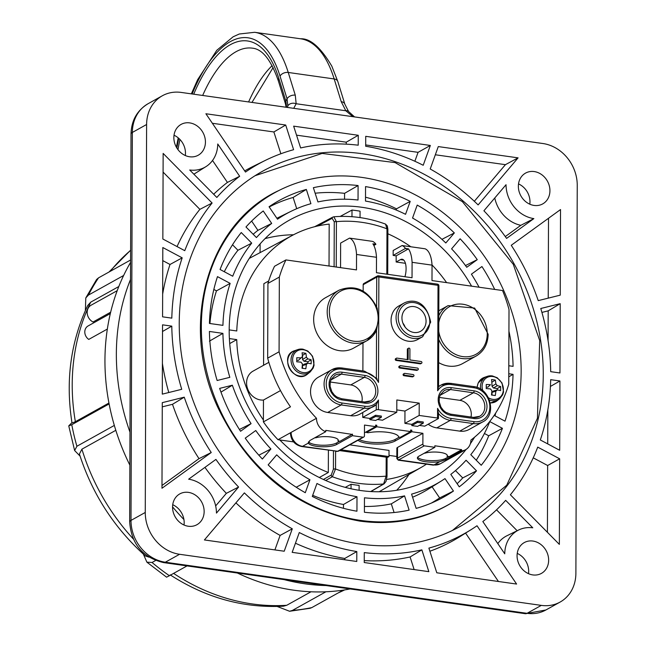 <?xml version="1.0" encoding="UTF-8"?>
<svg xmlns="http://www.w3.org/2000/svg" width="646" height="646" viewBox="0 0 646 646"><rect width="100%" height="100%" fill="white"/><g stroke="black" fill="none" stroke-linecap="round" stroke-linejoin="round"><path stroke-width="0.97" d="M130.565 262.389A211.557 182.099 60.9 0 0 116.199 293.486A211.557 182.099 60.9 0 0 129.862 465.152M237.389 573.026A211.557 182.099 60.9 0 0 350.116 588.95M268.679 281.002L263.875 283.675L263.584 365.265M340.555 267.646L340.636 243.066L349.534 238.116A26.486 11.297 98 0 1 356.535 254.467L356.487 269.899L285.928 259.926L274.526 266.281A133.988 115.327 60.9 0 0 267.928 283.416L267.67 358.142A133.988 115.327 60.9 0 0 290.482 406.827L263.39 421.903A133.988 115.327 60.9 0 0 277.998 439.7L293.591 441.904M404.937 276.746A12.823 5.467 -82 0 0 402.183 259.24A12.823 5.467 -82 0 0 400.431 259.619L396.151 262.001L396.176 255.84L408.482 248.855A26.486 11.297 98 0 1 412.091 262.316L412.035 277.748L376.432 272.717L376.489 257.294A26.486 11.297 -82 0 0 372.879 243.825L375.899 244.253L373.864 245.52M465.653 449.673A12.823 11.039 -119.1 0 1 461.551 450.868L445.651 459.718L439.853 461.648L433.999 464.91A12.823 11.039 -119.1 0 0 440.273 463.796L465.653 449.673A12.823 11.039 -119.1 0 0 470.902 440.096A133.988 115.327 60.9 0 0 508.741 384.241L509.008 309.515A133.988 115.327 60.9 0 0 502.54 290.53L431.988 280.566L432.037 265.135L412.091 262.316M349.728 444.86L389.029 450.415L389.005 456.569L387.075 457.675M170.189 574.875C205.848 597.865 243.607 608.306 283.473 606.19L286.735 605.286L311.001 591.784M115.812 430.309L81.913 449.18L79.401 454.025C92.305 494.117 114.302 528.089 145.39 555.956L148.951 557.143M118.816 286.525L90.731 302.15L87.719 305.485C70.608 341.766 65.375 380.938 72.013 423.017L75.372 421.701L108.94 403.023M306.349 364.473A25.622 5.378 -35.8 0 0 307.795 363.133L303.975 364.247L302.53 365.588L306.349 364.473A25.646 12.815 -80.2 0 1 305.808 368.777A24.952 5.039 -177.5 0 0 302.021 368.244A25.646 8.971 -83.6 0 0 302.409 363.916A25.622 9.956 48.1 0 0 300.971 362.164A25.646 5.176 2.5 0 0 296.732 361.8A24.952 8.729 96.4 0 0 296.748 357.731A25.646 9.028 177.8 0 1 300.988 357.932L298.307 360.444L296.764 360.226M307.795 363.133A25.646 5.176 2.5 0 1 311.138 363.835A24.952 12.476 -80.2 0 0 311.154 359.774A25.646 9.028 177.8 0 0 307.811 358.901A25.622 15.375 -133.9 0 0 306.374 357.149L302.546 359.499L302.562 355.348L305.865 353.322A25.646 12.815 99.8 0 1 306.374 357.149M303.305 349.752A11.878 10.223 60.9 0 0 294.027 365.563A11.878 10.223 60.9 0 0 312.454 368.172A11.878 10.223 60.9 0 0 303.305 349.752M305.865 353.322A24.952 8.786 -2.2 0 0 302.078 352.789A25.646 8.971 96.4 0 1 302.433 356.592L300.988 357.932M302.433 356.592L298.307 360.444M311.154 359.774L307.851 361.792L303.983 361.243L302.546 359.499M303.983 361.243L307.811 358.901M307.851 363.141L307.851 361.792M302.514 368.301L302.53 365.588M439.853 461.648A14.906 4.142 0.2 0 1 424.89 461.624A14.906 4.142 0.2 0 1 417.397 457.998A14.906 4.142 0.2 0 1 418.955 456.165L434.855 447.323L434.855 445.78L461.414 449.632M461.414 449.842L449.148 456.665L447.064 456.06A12.823 3.561 0.2 0 0 447.331 455.487M363.157 291.104L363.181 284.708A1.599 1.381 -119.1 0 1 363.835 283.505L377.385 275.971A1.599 1.381 60.9 0 0 376.723 277.166A1.599 0.444 0.2 0 1 378.871 276.973A1.599 0.686 -82 0 0 378.386 275.785A1.599 0.686 -82 0 0 378.168 275.834A1.599 1.381 60.9 0 0 377.385 275.971A1.599 1.599 0 0 1 378.386 275.785L437.528 284.143A1.599 0.686 98 0 1 438.012 285.33A1.599 0.444 0.2 0 1 438.9 285.734L438.553 387.156M376.537 330.154L367.065 340.62L353.524 348.154A28.852 24.831 -119.1 0 1 317.8 335.024A28.852 24.831 -119.1 0 1 325.463 297.741L339.013 290.199A28.852 24.831 60.9 0 0 331.341 327.482A28.852 24.831 60.9 0 0 367.065 340.62A28.852 24.831 60.9 0 0 376.537 330.154L378.427 318.51L377.167 308.15C368.252 289.981 355.534 283.998 339.013 290.199M378.443 400.003L376.279 404.598L376.263 409.879A1.599 0.444 0.2 0 1 378.411 409.685L378.443 400.003A17.628 15.173 -119.1 0 1 364.925 406.237L341.96 402.991A17.628 15.173 -119.1 0 1 326.23 383.829A17.628 15.173 -119.1 0 1 342.073 369.124L365.038 372.362A17.628 15.173 -119.1 0 1 378.508 382.416L378.871 276.973L438.012 285.33L437.649 390.765A17.628 15.173 -119.1 0 1 451.166 384.531L474.132 387.778A17.628 15.173 -119.1 0 1 489.862 406.948A17.628 15.173 -119.1 0 1 474.019 421.652L451.045 418.406A17.628 15.173 -119.1 0 1 437.584 408.361L437.552 418.035L419.173 415.443L419.222 403.128L396.83 399.963L396.781 412.277L382.529 420.215L377.401 419.488M396.789 409.903L404.961 411.058L404.921 423.372L419.173 415.443M419.222 403.128L404.961 411.058M482.715 421.919L469.174 429.453A19.235 16.554 -119.1 0 1 459.75 431.124L436.785 427.878L450.335 420.344L473.3 423.582A19.235 16.554 60.9 0 0 482.715 421.919C497.218 415.079 490.249 387.923 473.647 386.591A1.599 0.686 -82 0 0 473.429 386.639M438.715 339.328A28.852 24.831 60.9 0 0 476.159 356.027L462.617 363.569A28.852 24.831 -119.1 0 1 438.634 362.584M402.918 323.113A13.461 11.588 -119.1 0 1 405.123 327.086M401.941 317.84A13.461 11.588 60.9 0 0 408.215 330.106A13.461 11.588 60.9 0 0 420.546 331.309A13.461 11.588 60.9 0 0 424.131 313.908A13.461 11.588 60.9 0 0 407.456 307.779A13.461 11.588 60.9 0 0 401.941 317.84M366.5 431.698L366.492 432.505L376.763 426.788L376.763 425.254L375.617 425.892M428.233 424.228A19.235 16.554 60.9 0 0 436.785 427.878M437.552 418.035A1.599 0.444 0.2 0 1 438.44 418.438A1.599 0.444 0.2 0 1 438.271 418.64L424.729 426.174L419.311 425.407M366.492 432.505L368.196 432.747A19.235 5.346 0.2 0 1 387.996 432.36A19.235 5.346 0.2 0 1 398.663 437.051L400.367 437.294L410.638 431.576L376.763 426.788M314.941 437.705L315.733 437.818A12.823 3.561 0.2 0 1 329.912 436.858A12.823 3.561 0.2 0 1 338.246 440.225A12.823 3.561 0.2 0 1 337.971 440.96L340.054 441.25L352.32 434.217M364.457 432.836L375.609 426.626L364.489 425.06L364.449 435.832A1.599 1.381 -119.1 0 1 363.012 437.172L352.458 435.679L336.558 444.529A14.906 4.142 0.2 0 1 320.666 446.717A14.906 4.142 0.2 0 1 308.408 443.083L309.862 440.532L325.762 431.681L325.762 430.365L352.32 434.427M424.357 453.161L424.826 453.226A12.823 3.561 0.2 0 1 439.005 452.265A12.823 3.561 0.2 0 1 447.339 455.64A12.823 3.561 0.2 0 1 447.064 456.367M407.311 359.564L407.343 349.389A0.961 0.832 -119.1 0 1 407.739 348.67L408.595 348.194A0.961 0.832 -119.1 0 1 409.919 349.155L409.887 359.927L421.079 361.51A0.961 0.832 -119.1 0 1 421.071 363.359L420.223 363.835L396.103 360.428A0.961 0.832 -119.1 0 1 395.643 358.667L396.499 358.191A0.961 0.832 -119.1 0 1 396.967 358.102L408.159 359.685L408.199 348.913A0.961 0.832 -119.1 0 1 408.595 348.194M412.277 376.884L403.952 375.706A0.961 0.832 -119.1 0 1 403.484 373.945L404.339 373.469A0.961 0.832 -119.1 0 1 404.808 373.38L413.133 374.559A0.961 0.832 -119.1 0 1 413.133 376.408L412.277 376.884A0.961 0.832 -119.1 0 0 412.746 376.796L413.602 376.327M403.952 375.706L404.808 375.229L413.133 376.408M416.605 370.408L399.664 368.018A0.961 0.832 -119.1 0 1 399.204 366.25L400.06 365.773A0.961 0.832 -119.1 0 1 400.528 365.693L417.469 368.083A0.961 0.832 -119.1 0 1 417.461 369.932L416.605 370.408A0.961 0.832 -119.1 0 0 417.074 370.328L417.93 369.851M399.664 368.018L400.52 367.542L417.461 369.932M404.808 375.229A0.961 0.832 -119.1 0 1 404.339 373.469M400.52 367.542A0.961 0.832 -119.1 0 1 400.06 365.773M421.547 363.278L420.691 363.755A0.961 0.832 -119.1 0 1 420.223 363.835M396.103 360.428L396.959 359.951L421.071 363.359M396.959 359.951A0.961 0.832 -119.1 0 1 396.499 358.191M403.936 303.135L398.945 305.913A19.235 16.554 60.9 0 0 391.072 320.287A19.235 16.554 60.9 0 0 400.035 337.801A19.235 16.554 60.9 0 0 417.655 339.521L422.645 336.744L430.68 322.176C425.746 298.282 410.686 299.582 403.936 303.135A19.235 16.554 60.9 0 0 396.063 317.509A19.235 16.554 60.9 0 0 405.026 335.024A19.235 16.554 60.9 0 0 422.645 336.744M439.361 397.435L459.863 400.334A12.823 11.039 -119.1 0 1 470.991 417.017M437.584 408.361L438.295 413.359M437.649 390.765L438.384 386.97M438.553 338.916L438.723 337.955M362.882 370.941L362.979 342.897M327.692 412.463A19.235 16.554 -119.1 0 1 311.227 396.919A19.235 16.554 -119.1 0 1 318.405 377.183L331.947 369.649A19.235 16.554 60.9 0 0 324.776 389.385A19.235 16.554 60.9 0 0 341.241 404.929L364.207 408.175A19.235 16.554 60.9 0 0 373.622 406.504A19.235 16.554 60.9 0 0 376.279 404.598L360.08 414.038A19.235 16.554 60.9 0 1 350.657 415.709L327.692 412.463L341.241 404.929A1.599 0.686 98 0 0 341.96 402.991M362.737 412.56L362.721 417.413L376.263 409.879M378.508 382.416L376.376 378.209M437.31 284.183A1.599 0.686 98 0 1 437.528 284.143A1.599 1.599 0 0 1 438.9 285.734M376.618 307.31L377.167 308.15M396.781 412.277L378.411 409.685M285.928 259.926A133.988 115.327 60.9 0 0 279.338 277.069L279.08 351.795A133.988 115.327 60.9 0 0 316.492 418.277L277.998 439.7M279.08 351.795L267.67 358.142M279.338 277.069L267.928 283.416M396.176 255.84L393.156 255.42L393.18 250.486L402.07 245.537A26.486 11.297 98 0 1 405.462 248.427L393.156 255.42M396.151 262.001L405.43 263.31M432.037 265.135A26.486 11.297 98 0 0 425.044 248.783L402.07 245.537M375.899 244.253A26.486 11.297 98 0 0 372.5 241.362L349.534 238.116M373.017 244.026L375.835 244.422M408.417 249.025L405.405 248.605M423.251 423.219L417.55 426.392L411.809 425.585L417.51 422.403L423.251 423.219L423.251 421.983L417.51 421.176L417.51 422.403M369.892 419.658L375.633 420.473L381.334 417.3L381.342 416.064L375.601 415.257L369.892 418.43L369.892 419.658L375.592 416.484L375.601 415.257M381.334 417.3L375.592 416.484M339.764 441.21L336.566 442.986A14.906 4.142 0.2 0 1 321.07 445.199A14.906 4.142 0.2 0 1 308.53 441.767M352.466 434.144L352.458 435.679M363.012 437.172L337.632 451.296L302.554 446.338L308.408 443.083L308.303 442.558M422.912 433.313L422.872 444.085L396.822 458.523L396.862 448.227A6.412 1.785 0.2 0 1 397.532 447.436L422.912 433.313L411.785 431.738L395.102 441.024A20.196 5.612 0.2 0 1 375.786 444.068A20.196 5.612 0.2 0 1 357.973 440.273M363.795 437.035L338.415 451.158A1.599 1.381 -119.1 0 1 338.415 451.158A1.599 1.381 -119.1 0 1 337.632 451.296L301.674 446.531A6.412 2.737 -82 0 0 302.554 446.338A12.823 11.039 -119.1 0 1 291.112 432.4A6.412 1.785 0.2 0 0 290.442 433.191C290.999 440.427 294.746 444.876 301.674 446.531M408.482 248.855L405.462 248.427M376.489 257.294L356.535 254.467M280.493 390.58L263.463 400.052L263.39 421.903M263.463 400.052A15.706 13.518 -119.1 0 1 247.628 388.803A15.706 13.518 -119.1 0 1 253.006 371.151L268.865 362.333M434.855 447.323L424.301 445.829A1.599 1.381 -119.1 0 1 422.872 444.085M389.013 455.382L396.83 456.488M348.63 111.605A6.412 3.182 145 0 0 348.598 111.548A6.412 3.182 145 0 0 348.574 111.516A6.412 3.182 145 0 0 345.812 110.757L352.902 116.684M192.145 93.969A129.499 55.225 98 0 1 280.025 76.107L287.058 98.814L287.817 105.912A6.412 4.958 7.5 0 1 296.159 103.74L295.279 95.172L288.245 72.465A135.91 57.954 -82 0 0 254.677 32.3L300.608 38.792A135.91 57.954 98 0 1 334.176 78.949A6.412 4.304 -17.2 0 1 337.818 81.509L344.859 104.216A6.412 4.304 162.8 0 0 341.217 101.664L345.812 110.757L296.159 103.74L293.728 108.326M287.817 105.912L287.551 107.446M286.622 107.317L285.823 101.042A6.412 4.304 162.8 0 0 285.435 103.748L286.138 107.252M110.337 313.576L88.074 325.964A8.01 6.896 60.9 0 0 84.804 332.399A8.01 6.896 60.9 0 0 88.76 339.408L107.341 329.064M117.217 290.668L91.11 305.195A9.617 8.277 60.9 0 0 87.242 313.585A9.617 8.277 60.9 0 0 93.056 321.991L110.66 312.196M325.899 591.784L292.347 610.454A208.351 179.338 60.9 0 0 311.776 607.62L343.204 590.129M311.776 607.62L310.104 608.274L289.578 611.261L292.347 610.454M277.199 606.473L289.578 611.261M155.597 560.51L152.052 562.48A208.351 179.338 60.9 0 0 169.413 575.715L187.033 565.912M169.413 575.715L166.571 577.177L146.9 562.173L152.052 562.48M143.38 554.155L146.9 562.165M109.117 403.928L71.779 424.705A208.351 179.338 60.9 0 0 76.906 446.257L114.326 425.431M76.906 446.257L74.629 450.537L80.064 456.1M71.948 422.613L68.759 425.892L71.779 424.705M130.573 260.015L98.539 277.845A208.351 179.338 60.9 0 0 88.429 295.085L123.628 275.495M88.429 295.085L85.797 297.927L96.601 279.476L98.539 277.845M85.797 297.927L85.361 310.556M130.508 279.452A211.557 182.099 60.9 0 0 129.975 432.174M172.563 506.86A211.557 182.099 60.9 0 0 183.932 519.537M284.192 579.64A211.557 182.099 60.9 0 0 326.06 585.551M560.139 602.048L545.886 609.986L525.295 613.7L163.567 562.593A12.823 5.467 -82 0 0 165.319 562.214A38.461 33.108 -119.1 0 1 131.001 520.401L132.357 132.438A38.461 33.108 -119.1 0 1 148.104 103.699C137.065 110.434 131.372 120.536 131.017 134.013A12.823 3.561 0.2 0 1 132.357 132.438L146.61 124.5A38.461 33.108 -119.1 0 1 162.356 95.761A38.461 33.108 -119.1 0 1 181.195 92.426L542.915 143.525A38.461 33.108 -119.1 0 1 577.241 185.345L575.885 573.301A38.461 33.108 -119.1 0 1 560.139 602.048A38.461 33.108 -119.1 0 1 541.308 605.383L527.047 613.32L165.319 562.214L179.58 554.284L541.308 605.383M185.305 155.524A17.628 15.173 60.9 0 0 174.016 135.24M173.855 137.598A17.628 15.173 -119.1 0 1 181.066 124.42A17.628 15.173 -119.1 0 1 197.216 126.002A17.628 15.173 -119.1 0 1 205.436 142.055A17.628 15.173 -119.1 0 1 198.217 155.234A17.628 15.173 -119.1 0 1 182.067 153.651A17.628 15.173 -119.1 0 1 173.855 137.598M184.013 525.004A17.628 15.173 60.9 0 0 172.724 504.72M172.563 507.078A17.628 15.173 -119.1 0 1 179.782 493.907A17.628 15.173 -119.1 0 1 195.924 495.482A17.628 15.173 -119.1 0 1 204.144 511.543A17.628 15.173 -119.1 0 1 196.925 524.713A17.628 15.173 -119.1 0 1 180.775 523.139A17.628 15.173 -119.1 0 1 172.563 507.078M528.517 573.68A17.628 15.173 60.9 0 0 517.228 553.396M517.066 555.754A17.628 15.173 -119.1 0 1 524.286 542.575A17.628 15.173 -119.1 0 1 540.427 544.158A17.628 15.173 -119.1 0 1 548.648 560.211A17.628 15.173 -119.1 0 1 541.429 573.39A17.628 15.173 -119.1 0 1 525.279 571.807A17.628 15.173 -119.1 0 1 517.066 555.754M529.809 204.193A17.628 15.173 60.9 0 0 518.52 183.908M518.358 186.266A17.628 15.173 -119.1 0 1 525.569 173.096A17.628 15.173 -119.1 0 1 541.719 174.67A17.628 15.173 -119.1 0 1 549.932 190.731A17.628 15.173 -119.1 0 1 542.721 203.902A17.628 15.173 -119.1 0 1 526.571 202.327A17.628 15.173 -119.1 0 1 518.358 186.266M356.77 561.479L292.162 552.346L299.292 532.538A211.557 182.099 -119.1 0 0 356.81 551.555L356.77 561.479M532.78 527.814A31.379 27.011 60.9 0 0 518.657 530.003A31.379 27.011 60.9 0 0 504.752 553.824L482.828 521.54A211.557 182.099 -119.1 0 0 505.665 500.343L532.78 527.814M497.808 543.601A32.058 27.592 -119.1 0 1 506.94 535.752L518.657 530.003M414.861 161.258L418.075 152.335L365.693 144.93M418.075 152.335L430.341 145.463L423.203 165.271A211.557 182.099 -119.1 0 0 365.693 146.254L365.725 136.33L430.341 145.463M179.58 554.284A38.461 33.108 -119.1 0 1 145.261 512.464L131.001 520.401A12.823 3.561 -179.8 0 0 129.66 521.976C131.38 544.021 142.677 557.563 163.567 562.593M389.005 456.569L340.894 449.777M386.187 457.166L386.114 476.142A1.599 0.444 0.2 0 1 387.011 476.538L387.075 457.57A1.599 0.444 0.2 0 0 386.187 457.166L339.473 450.569M474.325 201.286L505.414 164.673L518.084 157.858L478.129 204.919A211.557 182.099 -119.1 0 0 430.212 169.002L438.279 146.585L518.084 157.858M505.414 164.673L435.331 154.774M346.248 144.163L346.248 142.185L296.538 135.159M346.248 142.185L358.264 135.28L358.223 145.197A211.557 182.099 -119.1 0 0 300.632 147.95L293.647 126.148L358.264 135.28M365.547 186.597A169.567 145.956 -119.1 0 1 410.21 201.366L405.543 214.31A154.499 132.987 60.9 0 0 365.499 201.076L365.547 186.597M396.087 209.982L396.499 208.836L410.21 201.366M396.499 208.836A168.808 145.302 60.9 0 0 365.515 197.2M414.062 218.913A168.808 145.302 60.9 0 0 412.584 217.952M417.211 205.089A169.567 145.956 -119.1 0 1 454.34 232.931L445.813 242.977A154.499 132.987 60.9 0 0 412.544 218.041L417.211 205.089M441.929 239.343L454.34 232.931M533.862 218.614L506.577 238.398A211.557 182.099 -119.1 0 0 483.911 210.774L506.036 184.716A31.379 27.011 60.9 0 0 533.862 218.614L520.821 225.317A32.058 27.592 -119.1 0 1 494.771 197.983M358.086 185.547L358.037 200.018A154.499 132.987 60.9 0 0 317.937 201.94L313.367 187.679A169.567 145.956 -119.1 0 1 358.086 185.547L344.576 193.332A168.808 145.302 60.9 0 0 315.143 193.219M344.552 199.218L344.576 193.332M560.195 303.677L559.953 372.976L550.699 371.668A211.557 182.099 -119.1 0 0 540.767 308.505L560.195 303.677L548.188 310.855L541.913 312.414M548.083 340.684L548.188 310.855M560.526 209.562L560.227 295.157L538.239 300.624A211.557 182.099 -119.1 0 0 511.252 245.286L560.526 209.562M548.228 298.137L548.511 218.275M344.794 559.783L344.794 558.451A212.227 182.673 -119.1 0 1 295.448 543.213M505.285 236.581L520.821 225.317M344.794 558.451L356.81 551.555M508.927 331.172A169.567 145.956 -119.1 0 1 513.086 366.355L508.806 365.749M479.074 287.22A154.499 132.987 60.9 0 0 471.41 274.17L481.932 266.54A169.567 145.956 -119.1 0 1 494.691 289.424M477.257 259.66L466.735 267.282A154.499 132.987 60.9 0 0 451.594 248.839L460.13 238.786A169.567 145.956 -119.1 0 1 477.257 259.66L465.483 265.554M182.188 257.843A211.557 182.099 -119.1 0 0 171.82 318.139L162.574 316.831L162.816 247.531L182.188 257.843L170.019 264.472L162.768 260.613M508.782 373.751L513.053 374.357L508.773 376.82M559.929 380.978L559.686 450.278L540.314 439.966A211.557 182.099 -119.1 0 0 550.675 379.67L559.929 380.978L550.416 386.445M559.654 458.797L559.355 544.392L510.38 494.788A211.557 182.099 -119.1 0 0 537.73 447.129L559.654 458.797L547.647 465.508L533.233 457.836M547.412 532.296L547.647 465.508M547.719 443.907L547.84 409.879M356.947 511.212A169.567 145.956 -119.1 0 1 312.293 496.443L316.952 483.491A154.499 132.987 60.9 0 0 356.996 496.734L356.947 511.212M476.255 460.218A168.808 145.302 60.9 0 0 488.715 435.775L484.411 433.49M502.435 428.33A169.567 145.956 -119.1 0 1 481.238 465.265L470.781 454.679A154.499 132.987 60.9 0 0 489.765 421.588L502.435 428.33L488.715 435.775M495.014 415.854A168.808 145.302 60.9 0 0 495.66 413.093M513.053 374.357A169.567 145.956 -119.1 0 1 505.01 421.168L494.158 415.394M517.171 530.737L496.532 509.831M476.522 470.829A169.567 145.956 -119.1 0 1 459.258 486.842L450.803 474.39A154.499 132.987 60.9 0 0 466.065 460.235L476.522 470.829L462.722 477.927L455.47 470.579M284.216 551.224L204.411 539.951L244.374 492.89A211.557 182.099 -119.1 0 0 292.291 528.808L284.216 551.224M421.862 549.859L428.847 571.662L364.239 562.529L364.271 552.613A211.557 182.099 -119.1 0 0 421.862 549.859L410.089 556.965A212.227 182.673 -119.1 0 1 364.247 560.607M162.655 294.14A212.227 182.673 -119.1 0 1 170.019 264.472M274.897 549.908L280.114 535.421A212.227 182.673 -119.1 0 1 235.903 502.863M414.134 569.578L410.089 556.965M280.114 535.421L292.291 528.808M209.441 323.452A169.567 145.956 -119.1 0 1 217.484 276.633L230.154 283.384A154.499 132.987 60.9 0 0 222.935 325.358L209.441 323.452M305.283 492.712A169.567 145.956 -119.1 0 1 268.155 464.878L276.69 454.832A154.499 132.987 60.9 0 0 309.951 479.768L305.283 492.712M404.558 495.87L409.128 510.13A169.567 145.956 -119.1 0 1 364.409 512.262L364.465 497.791A154.499 132.987 60.9 0 0 404.558 495.87L391.315 503.864L394.084 512.52M364.433 506.456A155.258 133.633 60.9 0 0 391.315 503.864M343.478 508.305L343.486 504.486L356.996 496.734M296.239 487.254L309.951 479.768M215.659 505.923L226.342 493.342L238.592 487.027L216.458 513.094A31.379 27.011 60.9 0 0 188.64 479.195L215.917 459.411A211.557 182.099 -119.1 0 0 238.592 487.027M351.036 488.78L351.053 484.25L345.255 487.367M251.714 243.13A154.499 132.987 60.9 0 0 232.73 276.222L220.068 269.479A169.567 145.956 -119.1 0 1 241.257 232.536L251.714 243.13L237.946 250.26L232.52 244.769M212.114 203.022L163.147 153.417L162.849 239.012L184.764 250.68A211.557 182.099 -119.1 0 1 212.114 203.022L199.872 209.352L163.075 172.086M177.044 246.57A212.227 182.673 -119.1 0 1 199.872 209.352M146.61 124.5L145.261 512.464M239.674 176.269A211.557 182.099 -119.1 0 0 216.83 197.458L189.714 169.995A31.379 27.011 60.9 0 0 205.937 166.636A31.379 27.011 60.9 0 0 217.75 143.985L239.674 176.269L227.432 182.414L212.526 160.474M271.691 223.419A154.499 132.987 60.9 0 0 256.438 237.575L245.981 226.98A169.567 145.956 -119.1 0 1 263.237 210.967L271.691 223.419L257.924 230.339L251.625 221.069M222.91 333.368A154.499 132.987 60.9 0 0 229.823 377.337L217.129 380.502A169.567 145.956 -119.1 0 1 209.409 331.455L222.91 333.368L209.417 341.136M171.796 326.141A211.557 182.099 -119.1 0 0 181.728 389.304L162.299 394.133L162.542 324.833L171.796 326.141L162.526 331.487M412.576 497.226A155.258 133.633 60.9 0 0 429.017 488.699L441.452 480.915A154.499 132.987 60.9 0 0 444.989 478.605L453.444 491.057L439.651 497.937L432.069 486.785M453.444 491.057A169.567 145.956 -119.1 0 1 437.98 500.069A169.567 145.956 -119.1 0 1 416.153 508.378L411.583 494.125A154.499 132.987 60.9 0 0 441.452 480.915M457.134 483.709A168.808 145.302 60.9 0 0 462.722 477.927M431.286 503.113A168.808 145.302 60.9 0 0 439.651 497.937M471.071 529.663A211.557 182.099 -119.1 0 1 428.887 548.107L436.793 572.784L516.598 584.057L477.006 525.755A211.557 182.099 -119.1 0 1 471.071 529.663L460.017 536.584A212.227 182.673 -119.1 0 1 429.889 551.232M498.437 581.489L465.58 533.103M161.984 485.493L199 458.652L211.242 452.523L161.976 488.247L162.275 402.652L184.255 397.185L172.498 404.307L162.259 406.851M168.792 392.518A212.227 182.673 -119.1 0 1 162.412 363.44M199 458.652A212.227 182.673 -119.1 0 1 172.498 404.307M226.342 493.342A212.227 182.673 -119.1 0 1 204.944 467.365M211.242 452.523A211.557 182.099 -119.1 0 1 184.255 397.185M232.35 385.226A154.499 132.987 60.9 0 0 251.084 423.639L240.562 431.27A169.567 145.956 -119.1 0 1 219.648 388.383L232.35 385.226L220.98 392.114M262.373 459.023A169.567 145.956 -119.1 0 1 245.238 438.149L255.759 430.527A154.499 132.987 60.9 0 0 270.908 448.97L262.373 459.023M280.865 153.756L273.872 131.962L285.702 125.025L205.896 113.753L245.488 172.054A211.557 182.099 -119.1 0 1 265.514 160.305A211.557 182.099 -119.1 0 1 293.615 149.702L285.702 125.025M273.872 131.962L212.364 123.273M205.937 166.636L194.874 173.564A32.058 27.592 -119.1 0 1 193.84 174.17M213.673 194.26A212.227 182.673 -119.1 0 1 227.432 182.414M244.705 170.899A212.227 182.673 -119.1 0 1 253.805 166.054L265.514 160.305M296.716 208.698L293.114 197.466A168.808 145.302 60.9 0 0 269.212 206.978M306.341 189.431L310.912 203.684A154.499 132.987 60.9 0 0 291.338 211.169A154.499 132.987 60.9 0 0 277.514 219.204L269.059 206.752A169.567 145.956 -119.1 0 1 273.226 204.023A169.567 145.956 -119.1 0 1 306.341 189.431L293.114 197.466M257.924 230.339A155.258 133.633 60.9 0 0 253.167 234.264M291.338 211.169L278.16 217.637A155.258 133.633 60.9 0 0 276.884 218.275M359.095 490.298L359.111 485.388A138.268 119.009 -119.1 0 1 351.053 484.25M351.981 216.701L352.005 210.047A147.336 126.818 60.9 0 1 360.072 211.185L360.048 217.589M387.858 233.779A132.705 114.221 -119.1 0 1 410.84 246.78M432.029 264.957A132.705 114.221 -119.1 0 1 446.62 282.633M229.193 329.896L236.775 330.97A132.705 114.221 -119.1 0 1 292.493 235.314A132.705 114.221 -119.1 0 1 329.177 224.105L329.032 266.023M229.726 343.575L236.743 339.618L229.387 338.585M365.66 154.257A203.224 174.921 -119.1 0 1 537.48 324.26A203.224 174.921 -119.1 0 1 453.209 530.075A203.224 174.921 -119.1 0 1 360.565 544.118A203.224 174.921 -119.1 0 1 187.76 384.16A203.224 174.921 -119.1 0 1 255.751 175.268A203.224 174.921 -119.1 0 1 365.66 154.257M412.988 193.647A178.538 153.675 60.9 0 0 280.453 189.738A178.538 153.675 60.9 0 0 206.841 372.314A178.538 153.675 60.9 0 0 360.654 520.41A178.538 153.675 60.9 0 0 453.936 501.449A178.538 153.675 60.9 0 0 519.489 345.933A178.538 153.675 60.9 0 0 412.988 193.647M396.709 490.274A146.222 125.857 60.9 0 0 408.958 474.495M426.465 464.159A132.705 114.221 -119.1 0 1 421.547 467.203A132.705 114.221 -119.1 0 1 386.671 479.437M325.673 480.487L332.359 476.748L335.54 468.996A1.599 0.444 -179.8 0 0 333.401 469.19L331.228 475.076L323.388 479.461M335.605 451.32L335.54 468.996A131.8 113.446 -119.1 0 0 386.114 476.142L383.603 483.983A1.599 1.381 59.7 0 0 384.168 483.789M387.011 476.538A1.599 0.444 0.2 0 1 387.002 476.562L386.042 481.375L384.112 483.822M336.243 267.04L336.405 221.667L333.853 216.798L332.803 217.104A1.599 1.373 62.1 0 0 332.125 218.316L334.265 221.861L334.103 266.733M386.825 274.187L386.978 228.821A1.599 0.444 0.2 0 1 387.875 229.217L387.325 225.971L385.533 224.105L386.978 228.821A131.8 113.446 -119.1 0 0 336.405 221.667A1.599 0.444 -179.8 0 0 334.265 221.861M352.005 210.047L340.208 216.426M466.162 449.374A147.45 126.915 -119.1 0 1 431.31 478.638A147.45 126.915 -119.1 0 1 260.685 426.949A147.45 126.915 -119.1 0 1 287.914 220.989A147.45 126.915 -119.1 0 1 471.572 286.154M474.624 437.132A147.45 126.915 -119.1 0 1 470.361 443.705M239.416 429.477L251.084 423.639M258.844 455.188L270.908 448.97M237.946 250.26A155.258 133.633 60.9 0 0 224.299 271.732M230.154 283.384L216.475 290.845A155.258 133.633 60.9 0 0 209.934 323.525M216.475 290.845L213.842 289.448M295.327 486.664A155.258 133.633 60.9 0 0 296.256 487.197M312.688 495.337A155.258 133.633 60.9 0 0 343.486 504.486M265.054 238.616A146.472 126.075 -119.1 0 1 293.526 234.773M260.112 243.905L260.08 252.634M319.31 477.515L328.313 472.484A132.705 114.221 -119.1 0 1 279.791 439.95M263.398 419.981A132.705 114.221 -119.1 0 1 236.743 339.618M328.313 472.484L328.394 450.302M448.849 456.625L445.659 458.402A14.906 4.142 0.2 0 1 430.268 460.614A14.906 4.142 0.2 0 1 417.663 457.231M461.559 449.551L461.551 450.868M337.971 440.96L337.971 440.653A12.823 3.561 0.2 0 0 338.238 440.071M491.994 395.077L492.002 392.356L495.829 391.242A25.622 5.378 -35.8 0 0 497.275 389.901A25.646 5.176 2.5 0 1 500.618 390.604A24.952 12.476 -80.2 0 0 500.634 386.542L497.331 388.561L493.463 388.012L497.291 385.67A25.622 15.375 -133.9 0 0 495.853 383.918L492.026 386.268L491.824 382.085M500.634 386.542A25.646 9.028 177.8 0 0 497.291 385.67M490.459 384.709L487.778 387.212L490.459 384.709A25.646 9.028 177.8 0 0 486.22 384.507A24.952 8.729 96.4 0 1 486.204 388.569A25.646 5.176 2.5 0 1 490.443 388.94A25.622 9.956 48.1 0 1 491.881 390.685A25.646 8.971 -83.6 0 1 491.501 395.013A24.952 5.039 -177.5 0 1 495.288 395.546A25.646 12.815 -80.2 0 0 495.829 391.242M492.002 392.356L493.447 391.016L497.275 389.901M497.323 389.909L497.331 388.561M493.463 388.012L492.026 386.268M487.778 387.212L486.244 386.994M492.042 382.117L495.337 380.09A24.952 8.786 -2.2 0 0 491.549 379.557A25.646 8.971 96.4 0 1 491.905 383.361M488.473 397.807A11.878 10.223 60.9 0 0 503.145 391.718A11.878 10.223 60.9 0 0 492.777 376.521A11.878 10.223 60.9 0 0 482.828 390.717M495.337 380.09A25.646 12.815 99.8 0 1 495.853 383.918M375.609 426.626L375.617 425.092L376.763 425.254M399.317 437.14L395.11 439.482A20.196 5.612 0.2 0 1 377.385 442.542A20.196 5.612 0.2 0 1 359.273 439.546M411.785 431.738L411.793 430.196L410.638 430.842M330.267 382.02L350.77 384.919A12.823 11.039 -119.1 0 1 361.897 401.61M411.793 430.196L410.638 430.034L410.638 431.576M398.178 460.146L424.301 445.829M325.762 431.681A12.823 11.039 -119.1 0 1 316.492 418.277M417.51 421.176L411.809 424.349L404.921 423.372M369.892 418.43L362.721 417.413M411.809 424.349L411.809 425.585M338.294 592.858A201.94 173.822 60.9 0 0 344.665 589.903L337.979 593.036M173.588 573.39A201.94 173.822 60.9 0 0 286.735 605.286M81.913 449.18A201.94 173.822 60.9 0 0 133.326 538.982M90.731 302.15A201.94 173.822 60.9 0 0 75.372 421.701M130.613 250.357A201.94 173.822 60.9 0 0 110.232 271.336M302.619 349.147A12.904 11.103 60.9 0 0 297.806 349.591A12.904 11.103 60.9 0 0 291.281 362.584A12.904 11.103 60.9 0 0 302.538 373.937A12.904 11.103 60.9 0 0 310.217 371.894L313.197 368.018L314.077 365.143L312.551 356.229L307.787 351.02L302.812 349.123L297.806 349.591L294.786 350.649A13.461 11.588 60.9 0 0 287.979 364.199A13.461 11.588 60.9 0 0 299.72 376.037A13.461 11.588 60.9 0 0 307.73 373.905C294.528 385.767 277.748 355.445 294.786 350.649M363.181 284.708L376.723 277.166L376.626 306.729M459.75 431.124L473.3 423.582A1.599 0.686 98 0 0 474.019 421.652M451.166 384.531A1.599 0.686 -82 0 0 450.682 383.344A1.599 0.686 -82 0 0 450.456 383.393A19.235 16.554 60.9 0 0 441.04 385.064A19.235 16.554 60.9 0 0 438.553 386.817M438.82 310.783L448.106 305.615A28.852 24.831 60.9 0 0 438.796 315.708M438.456 413.553A19.235 16.554 60.9 0 0 450.335 420.344A1.599 0.686 98 0 0 451.045 418.406M407.343 349.389L408.199 348.913M429.792 321.773A17.628 15.173 -119.1 0 1 406.059 333.094A17.628 15.173 -119.1 0 1 406.156 303.765A17.628 15.173 -119.1 0 1 429.792 321.773M350.77 384.919L364.312 377.385A1.599 0.686 -82 0 0 365.03 375.447L342.065 372.201A1.599 0.686 98 0 1 341.346 374.139L364.312 377.385A12.823 11.039 -119.1 0 1 375.286 387.745A12.823 11.039 -119.1 0 1 370.505 400.9A12.823 11.039 -119.1 0 1 364.635 402.062M342.065 372.201A14.422 12.419 60.9 0 0 329.097 384.233A14.422 12.419 60.9 0 0 341.968 399.914L364.933 403.161A1.599 0.686 -82 0 0 364.449 401.965A1.599 0.686 -82 0 0 364.223 402.014M364.933 403.161A14.422 12.419 60.9 0 0 377.902 391.129A14.422 12.419 60.9 0 0 365.03 375.447M341.968 399.914A1.599 0.686 -82 0 0 341.476 398.719A1.599 0.686 -82 0 0 341.258 398.768M370.505 400.9L364.449 401.965L341.476 398.719L336.792 396.967L334.321 394.989L331.874 391.742L330.09 386.356L330.243 382.141L331.172 379.404L335.064 375.253A12.823 11.039 -119.1 0 1 341.346 374.139L330.93 379.937M459.863 400.334L473.405 392.792A12.823 11.039 -119.1 0 1 484.379 403.161A12.823 11.039 -119.1 0 1 479.598 416.315A12.823 11.039 -119.1 0 1 473.728 417.478M451.061 415.321L474.027 418.568A1.599 0.686 -82 0 0 473.534 417.381L450.569 414.134L445.877 412.382L443.406 410.404L440.968 407.158L439.183 401.772L439.328 397.556L440.265 394.811L444.157 390.66A12.823 11.039 -119.1 0 1 450.44 389.546L473.405 392.792A1.599 0.686 98 0 0 474.124 390.854L451.158 387.616A14.422 12.419 60.9 0 0 438.19 399.64A14.422 12.419 60.9 0 0 451.061 415.321A1.599 0.686 -82 0 0 450.569 414.134A1.599 0.686 -82 0 0 450.351 414.183M451.158 387.616A1.599 0.686 -82 0 1 450.44 389.546L440.015 395.352M479.598 416.315L473.534 417.381A1.599 0.686 -82 0 0 473.316 417.429M474.027 418.568A14.422 12.419 60.9 0 0 486.995 406.536A14.422 12.419 60.9 0 0 474.124 390.854M474.132 387.778A1.599 0.686 -82 0 0 473.647 386.591L450.682 383.344L441.04 385.064L438.553 386.445M376.537 330.332L376.376 377.878M341.371 367.978A19.235 16.554 60.9 0 0 331.947 369.649L341.589 367.929A1.599 0.686 -82 0 0 341.371 367.978M350.657 415.709L364.207 408.175A1.599 0.686 98 0 0 364.925 406.237M365.038 372.362A1.599 0.686 -82 0 0 364.554 371.175A1.599 0.686 -82 0 0 364.336 371.224M342.073 369.124A1.599 0.686 -82 0 0 341.589 367.929L364.554 371.175L376.925 378.54M378.152 318.462A27.245 23.45 -119.1 0 1 341.476 335.952A27.245 23.45 -119.1 0 1 341.629 290.627A27.245 23.45 -119.1 0 1 378.152 318.462M438.44 326.981A27.245 23.45 -119.1 0 1 462.94 304.25A27.245 23.45 -119.1 0 1 487.245 333.877A27.245 23.45 -119.1 0 1 462.754 356.6A27.245 23.45 -119.1 0 1 438.44 326.981M400.431 259.619L403.758 260.088M336.566 442.986L336.558 444.529M440.273 463.796L433.127 465.096A6.412 2.737 -82 0 0 433.999 464.91L398.921 459.952A1.599 1.381 -119.1 0 1 397.492 458.208L397.532 447.436M280.025 76.107A6.412 4.304 -17.2 0 1 288.245 72.465L334.176 78.949L341.217 101.664M176.875 148.039A129.499 55.225 98 0 1 178.756 138.317M202.674 95.455A119.881 51.123 98 0 1 252.433 48.167C262.454 49.104 271.102 60.062 278.402 81.041A6.412 4.304 -17.2 0 1 278.781 78.328A126.293 53.852 -82 0 0 193.727 94.195M179.935 139.455A126.293 53.852 -82 0 0 177.989 149.654M278.781 78.328L285.823 101.042A70.519 30.071 -82 0 1 287.058 98.814A6.412 4.304 -17.2 0 1 295.279 95.172M272.136 65.674A119.881 51.123 -82 0 0 248.613 101.947M545.886 609.986A38.461 33.108 -119.1 0 1 527.047 613.32A12.823 5.467 -82 0 1 525.295 613.7M333.465 451.021L333.401 469.19M370.675 491.541L383.603 483.983A138.212 118.961 60.9 0 1 332.359 476.748A1.599 1.373 -119.2 0 1 331.228 475.076M317.59 226.011L332.125 218.316M445.659 458.402L445.651 459.718M490.282 402.91A13.461 11.588 60.9 0 0 497.21 400.673L490.298 402.991M477.031 387.422L478.161 383.005L484.266 377.417A13.461 11.588 60.9 0 0 477.208 387.487M492.099 375.915A12.904 11.103 60.9 0 0 487.286 376.36A12.904 11.103 60.9 0 0 480.729 389.215M489.434 400.035A12.904 11.103 60.9 0 0 492.01 400.706A12.904 11.103 60.9 0 0 499.697 398.663L497.21 400.673M395.102 441.024L395.11 439.482M109.004 272.023L130.613 250.18M310.217 371.894L307.73 373.905M438.456 412.77L438.44 418.438M476.159 356.027C483.846 351.408 487.835 344.156 488.134 334.273L474.665 308.077L448.106 305.615M338.415 451.15L336.59 451.457M176.398 147.223L178.215 137.848M191.345 93.856L197.668 79.628L216.806 50.283L233.133 36.79L239.286 34.004L254.677 32.3M300.608 38.792C310.274 38.267 320.682 47.4 331.834 66.183L337.818 81.509M251.972 102.423L273.113 67.572M278.402 81.041L285.435 103.748M344.859 104.216L348.59 111.548M354.557 116.918L348.574 111.516M74.629 450.537L68.759 425.892M148.104 103.699L162.356 95.761M131.017 134.013L129.66 521.976M280.453 189.738L278.927 190.489C208.165 222.83 179.079 323.363 217.331 406.326C248.387 471.225 295.933 509.492 359.959 521.128C393.923 525.642 424.769 519.384 452.491 502.354L453.936 501.449M421.547 467.203L379.145 491.759M384.055 483.854L370.877 491.558M385.549 224.097C368.39 217.799 351.149 215.36 333.845 216.79M387.875 229.217L387.713 274.308M292.493 235.314L249.275 258.4M332.747 217.137L314.659 226.714M452.45 530.439L506.755 485.178L537.432 418.269L539.685 340.523L513.271 264.295L462.399 201.665L395.126 162.606L322.104 153.425L255.033 175.72M499.697 398.663L502.677 394.787L503.557 391.912L502.023 382.997L497.267 377.789L492.284 375.891L487.286 376.36L484.266 377.417M433.127 465.096L398.259 460.17L396.838 458.523"/></g></svg>
